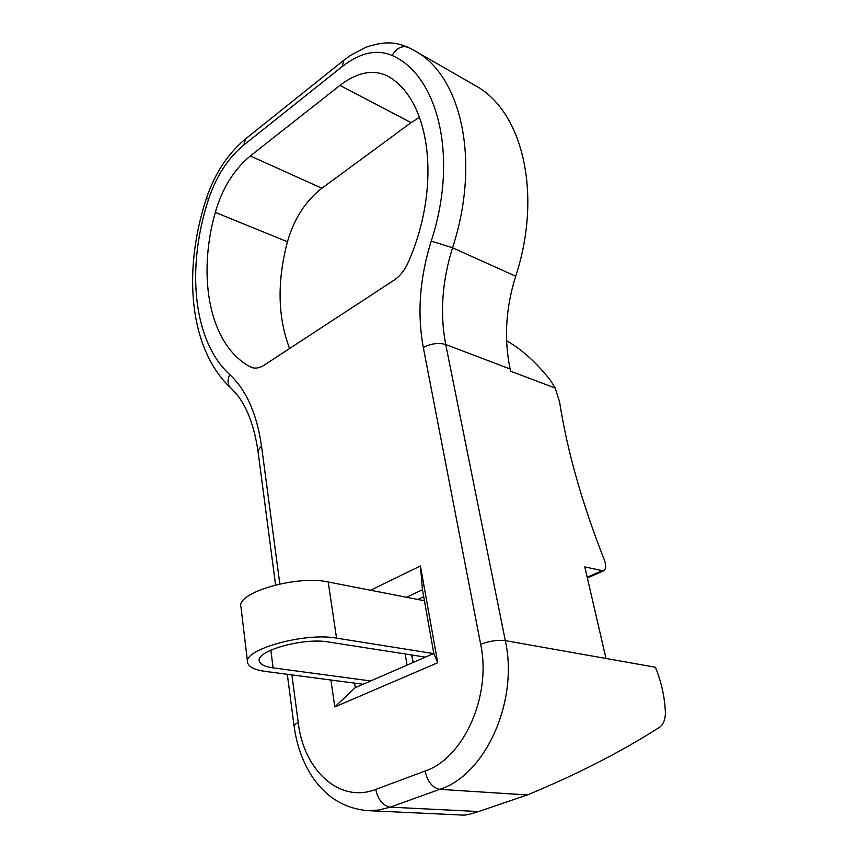 <?xml version="1.0" encoding="UTF-8"?>
<svg xmlns="http://www.w3.org/2000/svg" width="858" height="858" viewBox="0 0 858 858"><rect width="100%" height="100%" fill="white"/><g stroke="black" fill="none" stroke-linecap="round" stroke-linejoin="round"><path stroke-width="1.29" d="M605.995 658.483L505.298 640.626L445.72 344.519C439.8 313.556 442.074 281.306 452.552 247.79C480.93 161.036 461.347 75.547 414.704 50.751L475.321 85.607C522.308 110.736 542.824 193.436 515.69 276.222C505.684 308.279 503.839 339.232 510.156 369.058L510.639 371.214L555.19 388.063L559.566 401.78C567.17 450.815 582.121 503.592 604.429 560.124C606.381 565.69 606.048 569.283 603.464 570.902L584.791 566.881L605.995 658.483L655.394 667.234C661.539 682.239 664.875 697.608 665.422 713.341C665.111 720.119 663.116 724.785 659.448 727.359C620.795 752.005 576.758 774.527 527.338 794.948L478.539 811.55C470.034 814.296 464.725 815.475 462.612 815.089L462.333 815.068M390.336 77.692C430.984 103.078 441.366 187.484 408.161 262.473C404.708 270.259 400.01 276.158 394.069 280.169L264.049 365.229C259.77 367.964 255.727 368.736 251.92 367.567L249.957 366.72C209.62 344.723 196.89 277.702 215.283 212.387C222.233 188.395 233.912 169.584 250.322 155.963L339.95 85.392C357.325 72.126 373.284 69.048 387.827 76.147L390.336 77.692M354.59 683.118L355.276 687.655L334.802 706.928L330.909 680.008M334.802 706.928L437.73 662.741L420.431 565.958L370.527 590.24M420.431 565.958L422.468 589.736L406.542 597.275M417.707 599.452L423.691 596.642M422.468 589.736L433.816 653.474L437.73 662.741M355.276 687.655L433.816 653.474M411.883 654.997L413.159 662.462M555.19 388.063L550.546 380.469C536.454 362.591 521.793 349.345 506.574 340.755M289.586 348.53C277.681 317.181 276.973 281.585 287.451 241.752L215.283 212.387M419.541 117.278L411.079 122.651L321.911 188.234C305.555 200.954 294.069 218.79 287.451 241.752M363.116 684.244L265.497 671.428C254.912 669.969 248.959 667.127 247.651 662.891C241.731 649.892 304.644 632.067 336.54 638.138L433.558 653.582M425.45 657.11L328.346 641.977C303.475 637.355 254.869 651.136 259.395 661.261L259.288 660.413M370.677 680.952L273.101 667.867C264.961 666.72 260.392 664.521 259.395 661.261M247.512 661.797L241.012 607.314C235.028 593.017 296.696 574.763 328.217 581.992L424.431 600.761M291.902 674.892L298.23 722.618C303.614 769.948 339.307 803.721 375.75 789.414C378.078 799.828 382.904 805.737 390.218 807.142L439.768 789.328C485.692 774.849 518.833 700.729 505.298 640.626C497.619 639.768 489.403 640.99 480.662 644.315L423.316 347.522C417.063 313.406 419.701 277.938 431.22 241.109C458.655 157.389 438.288 75.622 392.138 55.48C376.812 48.938 360.188 52.617 342.267 66.516L243.779 145.034C228.099 158.076 216.42 175.976 208.73 198.745C186.025 267.278 192.814 340.905 229.73 374.56C246.225 389.929 256.799 413.642 261.476 445.688L279.826 583.944M527.338 794.948L439.768 789.328C432.475 787.805 427.563 781.713 425.042 771.052C463.835 758.247 491.72 695.484 480.662 644.315M298.23 722.618C295.281 723.916 293.908 725.139 294.122 726.265C296.654 745.066 302.617 761.765 312.001 776.372C317.256 784.351 323.798 791.366 331.617 797.436C342.535 805.136 354.536 809.534 367.632 810.638L378.904 810.038L390.218 807.142L478.539 811.55M375.75 789.414L425.042 771.052M601.437 570.988L587.194 577.252M510.135 369.004L445.72 344.519C438.502 342.492 431.038 343.49 423.316 347.522M431.22 241.109L452.552 247.79L515.69 276.222M392.138 55.48C396.621 47.973 402.027 45.292 408.376 47.426C396.9 42.782 387.108 40.219 366.055 47.19L350.632 55.287L343.758 60.296L342.267 66.516M243.779 145.034L245.645 138.803L343.457 60.543M208.73 198.745L206.317 198.659C182.722 270.656 188.867 348.445 230.663 387.913M229.73 374.56C227.145 380.191 227.563 384.738 230.984 388.213C244.541 400.74 253.518 421.589 257.936 450.761L275.557 584.931M261.476 445.688L257.936 450.761M254.075 368.039L249.957 366.72M321.911 188.234L250.322 155.963M411.079 122.651L339.95 85.392M336.54 638.138L328.217 581.992M273.101 667.867L270.838 650.117M405.18 653.946L407.067 665.111M414.704 50.751L408.376 47.426M245.324 139.06C227.606 153.947 214.607 173.809 206.317 198.659M287.291 674.291L294.09 726.029M367.632 810.638L462.612 815.079M603.464 570.902L587.355 577.981M413.03 662.515L411.743 654.976"/></g></svg>
